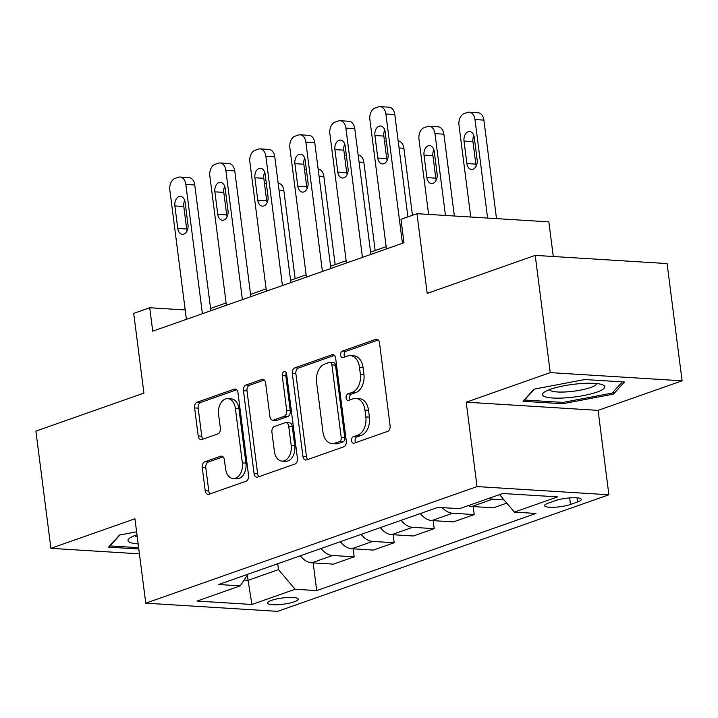 <?xml version="1.0" encoding="UTF-8"?>
<svg xmlns="http://www.w3.org/2000/svg" width="718" height="718" viewBox="0 0 718 718"><rect width="100%" height="100%" fill="white"/><g stroke="black" fill="none" stroke-linecap="round" stroke-linejoin="round"><path stroke-width="1.08" d="M351.569 440.717A3.321 2.235 -86.4 0 0 353.561 443.248A3.321 2.235 -86.4 0 0 354.18 443.159L387.558 431.41A4.739 3.186 -86.4 0 0 390.107 425.702L379.499 342.854A4.739 3.186 -86.4 0 0 376.645 339.228A4.739 3.186 -86.4 0 0 375.765 339.354L342.387 351.102A3.321 2.235 -86.4 0 0 340.601 355.105A3.321 2.235 -86.4 0 0 342.594 357.636A3.321 2.235 -86.4 0 0 343.213 357.546L347.53 356.029A15.168 10.205 -86.4 0 1 350.357 355.625A15.168 10.205 -86.4 0 1 359.467 367.221L360.355 374.123A15.168 10.205 -86.4 0 1 352.188 392.387L347.871 393.913A3.321 2.235 -86.4 0 0 346.085 397.907A3.321 2.235 -86.4 0 0 348.077 400.447A3.321 2.235 -86.4 0 0 348.697 400.357L353.014 398.831A15.168 10.205 -86.4 0 1 355.841 398.427A15.168 10.205 -86.4 0 1 364.95 410.023L365.839 416.934A15.168 10.205 -86.4 0 1 357.672 435.198L353.355 436.715A3.321 2.235 -86.4 0 0 351.569 440.717M355.841 398.427L359.404 398.652A15.168 10.205 -86.4 0 1 368.514 410.247L369.402 417.149A15.168 10.205 -86.4 0 1 361.235 435.422L356.918 436.939A3.321 2.235 -86.4 0 0 355.132 440.933A3.321 2.235 -86.4 0 0 355.742 442.611M378.206 339.973L345.95 351.326A3.321 2.235 -86.4 0 0 344.164 355.32A3.321 2.235 -86.4 0 0 344.775 356.999M350.357 355.625L353.92 355.841A15.168 10.205 -86.4 0 1 363.03 367.436L363.918 374.347A15.168 10.205 -86.4 0 1 355.751 392.611L351.434 394.128A3.321 2.235 -86.4 0 0 349.648 398.131A3.321 2.235 -86.4 0 0 350.258 399.809M294.308 601.801A15.446 3.132 172.7 0 0 298.23 599.126A15.446 3.132 172.7 0 0 288.205 597.484A15.446 3.132 172.7 0 0 271.503 600.383A15.446 3.132 172.7 0 0 267.581 603.057A15.446 3.132 172.7 0 0 277.606 604.7A15.446 3.132 172.7 0 0 294.308 601.801M204.792 461.818A4.739 3.186 -86.4 0 0 202.243 467.526L205.213 490.771A4.739 3.186 -86.4 0 0 208.067 494.397A4.739 3.186 -86.4 0 0 208.947 494.271L246.023 481.222A4.739 3.186 -86.4 0 0 248.572 475.513L237.963 392.665A4.739 3.186 -86.4 0 0 235.109 389.039A4.739 3.186 -86.4 0 0 234.23 389.165L197.154 402.215A4.739 3.186 -86.4 0 0 194.605 407.923L198.204 435.997A4.739 3.186 -86.4 0 0 201.049 439.622A4.739 3.186 -86.4 0 0 201.929 439.497L217.796 433.914A4.739 3.186 -86.4 0 0 220.354 428.206L218.568 414.286A12.673 8.535 -86.4 0 1 227.759 398.669A12.673 8.535 -86.4 0 1 235.378 408.363L242.361 462.913A12.673 8.535 -86.4 0 1 233.171 478.52A12.673 8.535 -86.4 0 1 225.551 468.827L224.393 459.735A4.739 3.186 -86.4 0 0 221.539 456.109A4.739 3.186 -86.4 0 0 220.659 456.235L204.792 461.818L208.355 462.042A4.739 3.186 -86.4 0 0 205.806 467.75L208.785 490.995A4.739 3.186 -86.4 0 0 210.069 493.876M550.239 372.615L466.215 402.188L598.076 410.373L682.1 380.8L550.239 372.615L535.215 255.384L427.192 293.402L416.978 213.686L400.976 219.313L403.983 242.765L152.719 331.186L149.721 307.744L133.71 313.371L143.923 393.087L35.9 431.105L50.915 548.337L139.427 553.838M466.215 402.188L477.03 486.589L145.754 603.174L134.939 518.773L50.915 548.337M302.924 456.388A4.739 3.186 -86.4 0 0 305.778 460.014A4.739 3.186 -86.4 0 0 306.658 459.888L343.734 446.838A4.739 3.186 -86.4 0 0 346.282 441.13L335.665 358.282A4.739 3.186 -86.4 0 0 332.82 354.656A4.739 3.186 -86.4 0 0 331.94 354.782L294.865 367.831A4.739 3.186 -86.4 0 0 292.316 373.539L302.924 456.388L306.487 456.612A4.739 3.186 -86.4 0 0 307.78 459.493M294.874 464.034L257.807 477.075A4.739 3.186 -86.4 0 1 256.918 477.201A4.739 3.186 -86.4 0 1 254.073 473.584L243.456 390.727A4.739 3.186 -86.4 0 1 246.014 385.019L261.873 379.436A4.739 3.186 -86.4 0 1 262.761 379.31A4.739 3.186 -86.4 0 1 265.606 382.936L269.914 416.539A4.739 3.186 -86.4 0 0 272.759 420.156A4.739 3.186 -86.4 0 0 273.648 420.03L284.166 416.332A4.739 3.186 -86.4 0 0 286.724 410.624L282.237 375.64A3.321 2.235 -86.4 0 1 284.642 371.556A3.321 2.235 -86.4 0 1 286.635 374.087L297.431 458.326A4.739 3.186 -86.4 0 1 294.874 464.034M535.215 255.384L667.085 263.569L682.1 380.8M555.445 500.608L548.399 503.085A14.97 3.034 172.7 0 0 544.603 505.669A14.97 3.034 172.7 0 0 554.323 507.267A14.97 3.034 172.7 0 0 570.496 504.458L577.541 501.972A14.97 3.034 172.7 0 0 581.338 499.387A14.97 3.034 172.7 0 0 571.627 497.789A14.97 3.034 172.7 0 0 555.445 500.608M477.03 486.589L608.891 494.774L277.615 611.359L145.754 603.174M313.147 562.894L316.701 590.6L535.951 513.442L514.393 512.105L557.599 496.892L502.717 493.49L459.502 508.694L437.944 507.357L218.694 584.515L240.252 585.852L247.979 574.212M316.701 590.6L295.134 589.263L251.928 604.466L197.046 601.065L240.252 585.852M553.282 256.505L548.848 221.871L416.978 213.686M598.076 410.373L608.891 494.774M185.19 309.943L149.721 307.744M386.149 246.669L370.605 252.135M346.139 260.751L330.594 266.216M306.128 274.823L290.584 280.298M266.127 288.905L250.573 294.38M226.116 302.987L210.562 308.462M247.396 575.082L248.069 580.323L278.476 569.616L277.722 563.738M244.084 580.072L248.069 580.323L251.928 604.466M514.393 512.105L499.548 494.603M504.018 499.872L492.665 499.163A19.314 13.741 -109.4 0 1 488.967 498.328M468.163 505.651A19.314 13.741 -109.4 0 0 471.861 506.486L493.419 507.823L506.773 503.121M473.189 506.567L474.212 514.582L452.654 513.244A19.314 13.741 -109.4 0 1 442.306 507.626M420.344 513.549A19.314 13.741 -109.4 0 0 431.85 520.568L453.408 521.905L474.212 514.582M433.178 520.649L434.202 528.663L412.644 527.326A19.314 13.741 -109.4 0 1 401.138 520.308M380.334 527.631A19.314 13.741 -109.4 0 0 391.84 534.65L413.397 535.987L434.202 528.663M393.168 534.73L394.191 542.745L372.633 541.408A19.314 13.741 -109.4 0 1 361.127 534.389M340.323 541.713A19.314 13.741 -109.4 0 0 351.829 548.731L373.387 550.069L394.191 542.745M353.157 548.812L354.189 556.827L332.622 555.49A19.314 13.741 -109.4 0 1 321.117 548.471M300.312 555.795A19.314 13.741 -109.4 0 0 311.818 562.804L333.376 564.151L354.189 556.827M278.476 569.616L295.134 589.263M534.048 389.165L523.018 401.272L562.724 403.74L613.468 394.101L624.498 381.994L584.793 379.535L534.048 389.165M136.608 531.805L119.547 535.045L108.517 547.143L138.816 549.028M613.19 391.911L613.468 394.101M562.553 402.403L562.724 403.74M334.382 355.392L298.428 368.047A4.739 3.186 -86.4 0 0 295.879 373.755L306.487 456.612M339.452 441.606A3.321 2.235 -86.4 0 0 341.238 437.612L331.922 364.888A3.321 2.235 -86.4 0 0 329.93 362.357A3.321 2.235 -86.4 0 0 329.311 362.437L324.751 364.044A15.168 10.205 -86.4 0 0 316.584 382.308L322.956 432.021A15.168 10.205 -86.4 0 0 332.066 443.616A15.168 10.205 -86.4 0 0 334.893 443.212L339.452 441.606L343.016 441.83A3.321 2.235 -86.4 0 0 344.802 437.836L341.238 437.612M329.93 362.357L333.493 362.572A3.321 2.235 -86.4 0 1 335.486 365.112L344.802 437.836M332.066 443.616L335.629 443.841A15.168 10.205 -86.4 0 0 338.456 443.437L334.893 443.212M343.016 441.83L338.456 443.437M264.323 380.055L249.577 385.243A4.739 3.186 -86.4 0 0 247.019 390.951L257.636 473.799A4.739 3.186 -86.4 0 0 258.92 476.68M272.759 420.156L276.322 420.38A4.739 3.186 -86.4 0 0 277.211 420.254L287.73 416.548A4.739 3.186 -86.4 0 0 290.287 410.84L285.8 375.864L282.237 375.64M286.347 372.992A3.321 2.235 -86.4 0 0 285.8 375.864M274.375 451.398A12.673 8.535 -86.4 0 0 281.994 461.1A12.673 8.535 -86.4 0 0 291.185 445.483L288.726 426.268A4.739 3.186 -86.4 0 0 285.881 422.642A4.739 3.186 -86.4 0 0 284.992 422.776L274.473 426.474A4.739 3.186 -86.4 0 0 271.916 432.182L274.375 451.398M281.994 461.1L285.558 461.315A12.673 8.535 -86.4 0 0 294.748 445.707L291.185 445.483M285.881 422.642L289.444 422.866A4.739 3.186 -86.4 0 1 292.289 426.492L294.748 445.707M223.101 456.854L208.355 462.042M233.171 478.52L236.734 478.744A12.673 8.535 -86.4 0 0 245.924 463.128L242.361 462.913M227.759 398.669L231.322 398.894A12.673 8.535 -86.4 0 1 238.941 408.587L245.924 463.128M236.671 389.784L200.717 402.439A4.739 3.186 -86.4 0 0 198.168 408.147L201.767 436.221A4.739 3.186 -86.4 0 0 203.05 439.102M496.515 218.622L483.887 120.103A9.657 6.498 93.6 0 0 478.089 112.717L469.177 112.17A9.657 6.498 -86.4 0 0 467.382 112.43L464.178 113.552A9.657 6.498 -86.4 0 0 458.981 125.183L470.739 217.024M469.177 112.17A9.657 6.498 -86.4 0 1 474.984 119.556L487.603 218.066M473.844 135.576A7.727 5.197 -86.4 0 0 472.929 141.608L475.81 164.117A7.727 5.197 -86.4 0 0 476.231 165.984M464.016 141.051L466.906 163.56A7.727 5.197 -86.4 0 0 471.546 169.466A7.727 5.197 -86.4 0 0 477.147 159.952L474.266 137.443A7.727 5.197 -86.4 0 0 469.617 131.538A7.727 5.197 -86.4 0 0 464.016 141.051L472.929 141.608M386.446 248.931L369.878 119.655A9.657 6.498 -86.4 0 1 375.083 108.023L378.278 106.892A9.657 6.498 -86.4 0 1 380.082 106.641A9.657 6.498 -86.4 0 1 385.889 114.018L402.448 243.303M407.896 216.881L394.792 114.575L385.889 114.018M374.922 135.523A7.727 5.197 93.6 0 1 380.522 126.009A7.727 5.197 93.6 0 1 385.162 131.915L388.052 154.424A7.727 5.197 93.6 0 1 382.452 163.937A7.727 5.197 93.6 0 1 377.812 158.032L374.922 135.523L383.834 136.07A7.727 5.197 93.6 0 1 384.749 130.039M387.137 160.455A7.727 5.197 93.6 0 1 386.715 158.579L383.834 136.07M380.082 106.641L388.994 107.188A9.657 6.498 93.6 0 1 394.792 114.575M454.359 216.001L443.886 134.185A9.657 6.498 93.6 0 0 438.079 126.799L429.167 126.251A9.657 6.498 -86.4 0 0 427.372 126.503L424.167 127.633A9.657 6.498 -86.4 0 0 418.971 139.265L428.592 214.404M429.167 126.251A9.657 6.498 -86.4 0 1 434.973 133.629L445.456 215.454M433.834 149.658A7.727 5.197 -86.4 0 0 432.918 155.689L435.808 178.19A7.727 5.197 -86.4 0 0 436.23 180.065M424.015 155.133L426.896 177.642A7.727 5.197 -86.4 0 0 431.536 183.548A7.727 5.197 -86.4 0 0 437.136 174.034L434.255 151.525A7.727 5.197 -86.4 0 0 429.615 145.619A7.727 5.197 -86.4 0 0 424.015 155.133L432.918 155.689M412.455 215.274L403.875 148.267A9.657 6.498 93.6 0 0 398.167 140.89M386.32 140.952L384.543 141.581M375.164 250.537L363.864 162.349A9.657 6.498 93.6 0 0 358.156 154.971M347.144 174.501A7.727 5.197 -86.4 0 0 347.126 174.519A7.727 5.197 93.6 0 1 346.704 172.661L343.823 150.152A7.727 5.197 93.6 0 1 344.739 144.121M346.318 155.034L344.532 155.662M346.435 263.012L329.867 133.736A9.657 6.498 -86.4 0 1 335.073 122.105L338.268 120.974A9.657 6.498 -86.4 0 1 340.072 120.714A9.657 6.498 -86.4 0 1 345.879 128.1L362.437 257.385M370.892 254.405L354.782 128.657L345.879 128.1M334.911 149.604A7.727 5.197 93.6 0 1 340.511 140.091A7.727 5.197 93.6 0 1 345.161 145.996L348.042 168.506A7.727 5.197 93.6 0 1 342.441 178.019A7.727 5.197 93.6 0 1 337.801 172.105L334.911 149.604L343.823 150.152M340.072 120.714L348.984 121.27A9.657 6.498 93.6 0 1 354.782 128.657M306.424 277.094L289.866 147.809A9.657 6.498 -86.4 0 1 295.062 136.178L298.266 135.056A9.657 6.498 -86.4 0 1 300.061 134.796A9.657 6.498 -86.4 0 1 305.868 142.182L322.427 271.467M330.881 268.487L314.771 142.738L305.868 142.182M294.901 163.677A7.727 5.197 93.6 0 1 300.501 154.173A7.727 5.197 93.6 0 1 305.15 160.078L308.031 182.587A7.727 5.197 93.6 0 1 302.431 192.101A7.727 5.197 93.6 0 1 297.791 186.186L294.901 163.677L303.813 164.234A7.727 5.197 93.6 0 1 304.728 158.202M307.133 188.583A7.727 5.197 -86.4 0 0 307.116 188.601A7.727 5.197 93.6 0 1 306.694 186.743L303.813 164.234M300.061 134.796L308.973 135.352A9.657 6.498 93.6 0 1 314.771 142.738M266.414 291.176L249.855 161.891A9.657 6.498 -86.4 0 1 255.052 150.259L258.256 149.138A9.657 6.498 -86.4 0 1 260.051 148.877A9.657 6.498 -86.4 0 1 265.857 156.264L282.416 285.54M290.871 282.569L274.77 156.811L265.857 156.264M254.899 177.759A7.727 5.197 93.6 0 1 260.499 168.245A7.727 5.197 93.6 0 1 265.139 174.16L268.02 196.669A7.727 5.197 93.6 0 1 262.42 206.174A7.727 5.197 93.6 0 1 257.78 200.268L254.899 177.759L263.802 178.315A7.727 5.197 93.6 0 1 264.718 172.284M267.114 202.7A7.727 5.197 93.6 0 1 266.692 200.825L263.802 178.315M260.051 148.877L268.963 149.434A9.657 6.498 93.6 0 1 274.77 156.811M335.153 264.619L323.854 176.431A9.657 6.498 93.6 0 0 318.146 169.053M306.308 169.116L304.522 169.744M226.403 305.258L209.844 175.973A9.657 6.498 -86.4 0 1 215.041 164.341L218.245 163.219A9.657 6.498 -86.4 0 1 220.04 162.959A9.657 6.498 -86.4 0 1 225.847 170.346L242.406 299.621M250.869 296.651L234.759 170.893L225.847 170.346M214.888 191.841A7.727 5.197 93.6 0 1 220.489 182.327A7.727 5.197 93.6 0 1 225.129 188.233L228.01 210.742A7.727 5.197 93.6 0 1 222.409 220.255A7.727 5.197 93.6 0 1 217.769 214.35L214.888 191.841L223.792 192.397A7.727 5.197 93.6 0 1 224.707 186.366M227.103 216.773A7.727 5.197 93.6 0 1 226.682 214.906L223.792 192.397M220.04 162.959L228.952 163.516A9.657 6.498 93.6 0 1 234.759 170.893M567.202 397.754A31.377 6.354 172.7 0 0 597.591 391.849A31.377 6.354 172.7 0 0 602.411 384.713A31.377 6.354 172.7 0 0 580.072 383.636A31.377 6.354 172.7 0 0 544.289 392.163A31.377 6.354 172.7 0 0 567.202 397.754M549.557 389.587A23.757 4.811 172.7 0 0 568.216 391.768A23.757 4.811 172.7 0 0 596.667 383.556M622.344 381.859L612.113 393.087L562.948 402.421L524.472 400.034L534.443 389.093M136.985 534.784A31.377 6.354 172.7 0 0 135.971 535.134A31.377 6.354 172.7 0 0 129.787 538.033A31.377 6.354 172.7 0 0 138.152 543.876M135.056 535.466A23.757 4.811 172.7 0 0 137.273 536.983M138.646 547.69L109.971 545.904L119.942 534.964M295.143 278.692L283.843 190.503A9.657 6.498 93.6 0 0 278.135 183.126M266.297 183.189L264.511 183.817M186.393 319.339L169.834 190.055A9.657 6.498 -86.4 0 1 175.03 178.423L178.235 177.301A9.657 6.498 -86.4 0 1 180.03 177.041A9.657 6.498 -86.4 0 1 185.836 184.418L202.395 313.703M210.859 310.732L194.749 184.975L185.836 184.418M174.878 205.922A7.727 5.197 93.6 0 1 180.478 196.409A7.727 5.197 93.6 0 1 185.118 202.314L187.999 224.824A7.727 5.197 93.6 0 1 182.399 234.337A7.727 5.197 93.6 0 1 177.759 228.432L174.878 205.922L183.79 206.479A7.727 5.197 93.6 0 1 184.697 200.448M187.093 230.855A7.727 5.197 93.6 0 1 186.671 228.979L183.79 206.479M180.03 177.041L188.942 177.588A9.657 6.498 93.6 0 1 194.749 184.975M471.861 506.486L492.665 499.163M431.85 520.568L452.654 513.244M391.84 534.65L412.644 527.326M351.829 548.731L372.633 541.408M311.818 562.804L332.622 555.49M577.012 497.843L577.541 501.972M569.661 497.915L570.496 504.458M361.235 435.422L357.672 435.198M369.402 417.149L365.839 416.934M368.514 410.247L364.95 410.023M351.434 394.128L347.871 393.913M355.751 392.611L352.188 392.387M363.918 374.347L360.355 374.123M363.03 367.436L359.467 367.221M345.95 351.326L342.387 351.102M377.506 339.461L375.765 339.354M356.918 436.939L353.355 436.715M295.879 373.755L292.316 373.539M298.428 368.047L294.865 367.831M333.682 354.889L331.94 354.782M335.486 365.112L331.922 364.888M257.636 473.799L254.073 473.584M247.019 390.951L243.456 390.727M249.577 385.243L246.014 385.019M263.623 379.544L261.873 379.436M277.211 420.254L273.648 420.03M287.73 416.548L284.166 416.332M290.287 410.84L286.724 410.624M292.289 426.492L288.726 426.268M222.4 456.343L220.659 456.235M238.941 408.587L235.378 408.363M201.767 436.221L198.204 435.997M198.168 408.147L194.605 407.923M200.717 402.439L197.154 402.215M235.971 389.273L234.23 389.165M208.785 490.995L205.213 490.771M205.806 467.75L202.243 467.526M474.984 119.556L483.887 120.103M475.81 164.117L466.906 163.56M377.812 158.032L386.715 158.579M434.973 133.629L443.886 134.185M435.808 178.19L426.896 177.642M399.073 147.971L403.875 148.267M359.063 162.053L363.864 162.349M337.801 172.105L346.704 172.661M297.791 186.186L306.694 186.743M257.78 200.268L266.692 200.825M319.052 176.125L323.854 176.431M217.769 214.35L226.682 214.906M279.042 190.207L283.843 190.503M177.759 228.432L186.671 228.979"/></g></svg>
